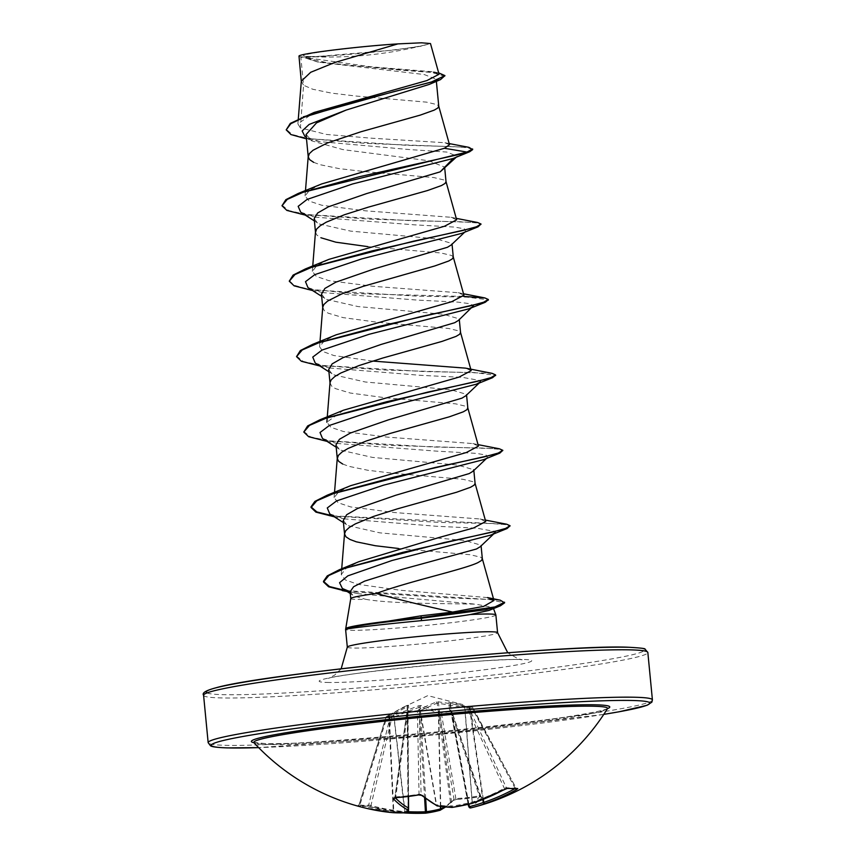 <?xml version="1.0" encoding="UTF-8"?>
<svg xmlns="http://www.w3.org/2000/svg" width="856" height="856" viewBox="0 0 856 856"><rect width="100%" height="100%" fill="white"/><g stroke="black" fill="none" stroke-linecap="round" stroke-linejoin="round"><path stroke-width="0.64" stroke-dasharray="4.28 3.21" d="M514.563 788.868A221.672 205.558 -101.7 0 0 515.237 788.494L515.9 787.916A1.477 1.38 -96.5 0 0 517.27 788.676L516.008 787.937L472.031 707.024L438.283 701.802L436.175 701.963L419.033 709.453L417.749 710.662A1.477 1.327 42 0 1 419.354 711.764L420.317 710.566L437.17 703.097L464.915 707.612A1.477 0.578 -75 0 1 465.782 706.328M470.704 807.914A1.477 1.477 -64 0 0 470.736 807.904A222.785 3.178 79.5 0 1 470.244 806.833A223.138 81.941 78 0 0 481.917 797.171L480.141 796.658A223.127 195.264 40 0 1 468.435 798.37A223.127 195.264 40 0 1 456.558 799.408L455.852 798.584A221.651 193.98 -140 0 0 467.644 797.557A221.651 193.98 -140 0 0 479.274 795.845L480.152 796.091A221.672 81.395 -102 0 1 468.553 805.699L468.446 805.678M515.419 788.825L515.9 787.916A221.651 72.129 -120.5 0 1 511.289 788.098A221.651 72.129 -120.5 0 1 506.345 787.648L504.569 788.194A221.672 203.621 104.2 0 1 472.426 802.083L471.87 802.147A221.319 219.222 178.6 0 1 452.032 806.17L450.994 806.245A221.319 153.181 -105.2 0 1 436.56 804.779L436.25 804.79A221.672 81.395 -102 0 1 421.077 794.443L419.354 711.764A1.477 0.631 -1.2 0 0 417.482 711.464A1.477 0.631 -1.2 0 0 417.45 711.475A1.477 0.578 86.5 0 1 417.749 710.662L407.809 711.817L408.868 710.64L408.483 705.194L407.595 705.387L386.645 716.408L386.762 717.563L407.584 706.553L407.777 712.032L406.825 713.219A1.477 0.546 8 0 1 406.728 712.984A1.477 0.546 8 0 1 407.584 712.62A1.477 0.546 8 0 1 407.617 712.62L417.45 711.475L419.044 794.871M403.593 812.847A223.138 206.927 78.3 0 1 370.766 806.694L367.042 806.106A223.127 81.17 -72.4 0 1 362.131 806.32A223.127 81.17 -72.4 0 1 357.412 805.838L358.921 806.363A1.477 0.578 105.8 0 0 359.873 805.089L359.124 804.833L386.002 717.296A1.477 1.359 -96.3 0 1 386.709 716.386L390.764 716.504A1.477 1.37 -79.9 0 0 390.026 717.414L385.917 717.275L386.762 717.563L359.873 805.089L359.124 804.833A221.651 80.635 107.6 0 0 368.679 805.1L370.53 805.389A221.672 205.558 -101.7 0 0 404.62 811.638L405.177 811.584A221.319 221.158 159.5 0 0 408.419 811.734M469.784 706.435L472.009 707.024A1.477 1.348 -81.5 0 1 472.854 707.741L472.951 707.752A1.477 1.477 0 0 0 472.031 707.024L468.82 706.179A1.477 0.974 105.7 0 0 468.778 706.168M515.237 788.494L472.191 708.34L450.267 703.365L450.941 711.422L452.139 712.684L439.61 714.139L438.411 712.888L420.264 706.906L391.877 717.713L390.764 716.504L418.905 705.708L421.013 705.547L439.449 711.497L440.968 712.748L450.909 711.593L449.614 710.32L448.705 702.316L462.807 704.552M253.965 742.708A180.028 9.031 -5.5 0 0 264.654 743.575A180.028 9.031 -5.5 0 0 450.834 731.281A180.028 9.031 -5.5 0 0 607.45 708.672A177.684 8.913 -5.5 0 1 461.833 731.185A177.684 8.913 -5.5 0 1 266.922 744.474A177.684 8.913 -5.5 0 1 253.975 742.719M423.078 43.089A62.338 3.124 174.5 0 0 344.048 48.92A62.338 3.124 174.5 0 0 306.78 56.443A62.338 3.124 174.5 0 0 308.171 56.496A62.338 3.124 174.5 0 0 367.941 52.708A62.338 3.124 174.5 0 0 424.662 45.09A62.338 3.124 174.5 0 0 423.078 43.089M350.767 598.569A67.389 3.381 174.5 0 0 350.767 598.612A67.389 3.381 174.5 0 0 355.743 599.403A67.389 3.381 174.5 0 0 365.63 599.307C391.096 603.94 449.111 603.469 475.722 604.176L493.077 607.471L489.9 610.082M495.87 614.929A75.478 3.788 -5.5 0 1 435.383 624.484A75.478 3.788 -5.5 0 1 351.174 630.273A75.478 3.788 -5.5 0 1 345.599 629.395M345.952 629.31L348.788 627.213M350.104 591.764L352.683 595.048L355.454 596.439L365.63 599.307M301.323 81.138L303.559 85.247L300.863 57.288A67.389 3.381 174.5 0 0 303.559 57.438A67.389 3.381 174.5 0 0 303.709 57.438L318.443 62.124L424.18 74.526L436.1 79.169L431.659 83.299L429.338 84.38M449.507 144.75L444.917 142.727L370.637 138.137L326.478 134.456L300.392 127.919L303.559 85.247L312.761 89.249L331.625 93.144L356.214 96.054L426.577 102.142L437.181 104.657L438.775 106.305M306.148 134.456L311.584 140.801L342.86 149.586L428.546 160.714L444.628 167.091L443.344 169.595M314.184 218.676L317.48 222.892L319.598 224.058L350.725 231.131L436.014 238.803L451.979 243.468L451.187 244.998M315.5 232.372L316.934 235.122L320.914 237.754M321.524 294.09L324.756 298.316L326.864 299.482L357.969 306.555L443.322 314.238L459.244 318.892L458.452 320.422M322.755 307.165L324.199 310.546L328.18 313.178L343.063 317.619L377.999 322.338L448.373 328.426L458.966 330.94L460.56 332.588M328.704 369.535L332 373.74L334.129 374.917L365.287 381.99L450.566 389.662L466.445 394.327L465.685 395.846M330.02 382.6L331.465 385.97L335.445 388.613L350.329 393.043L385.264 397.762L455.638 403.85L466.231 406.375L467.825 408.023M335.969 444.96L339.265 449.175L341.384 450.342L372.52 457.414L457.8 465.086L473.764 469.751L473.839 470.468M343.31 520.384L346.541 524.61L348.649 525.777L379.764 532.839L465.129 540.521L480.954 545.186L480.205 546.706M313.649 162.33L320.016 164.684L338.89 168.568L363.468 171.478L433.842 177.566L444.435 180.081L446.03 181.739M367.898 246.635L441.108 253.001L451.7 255.516L453.295 257.164M342.71 464.038L349.077 466.392L367.941 470.286L392.519 473.197L462.893 479.285L473.486 481.8L475.091 483.447M398.479 548.493L470.158 554.709L480.751 557.224L482.345 558.882M300.392 127.919L297.92 123.917L314.066 112.478M438.989 74.29L433.457 71.808L370.702 66.768L305.378 57.555L394.52 50.001L420.981 46.224L430.429 43.56M325.537 56.336A66.993 3.36 174.5 0 1 298.979 56.068L300.863 57.288M453.68 158.264L457.232 156.284L446.8 152.047L409.318 149.554L319.695 141.604L305.025 136.596M472.673 149.597L467.761 147.767L454.033 146.633L406.728 145.306L303.837 138.351M445.002 76.248L431.21 72.418L396.285 69.818L317.137 61.835L303.709 57.438M468.928 147.35L365.48 143.391L308.92 138.64L292.249 134.531L286.139 129.235M433.457 71.808L439.107 72.953L332.042 63.793L303.762 57.47M487.535 597.584L401.25 590.351L357.658 584.284L345.236 579.887L341.266 574.537L346.081 568.405L358.953 561.675M485.684 521.529L480.055 518.993L394.552 512.551L350.703 506.934L338.141 502.75L334.129 497.625L338.644 491.911L350.757 485.641M478.45 446.094L472.758 443.569L387.286 437.116L343.427 431.51L330.898 427.326L326.853 422.201L343.513 410.206M471.175 370.669L465.525 368.134M372.681 361.072L333.883 355.54L323.022 351.559L319.598 346.766L324.103 341.062L336.237 334.782M463.931 295.245L458.228 292.709L372.788 286.268L328.907 280.661L316.388 276.467L312.322 271.341L316.859 265.638L328.971 259.357M456.655 219.81L450.994 217.274L365.533 210.833L321.663 205.226L309.102 201.042L305.068 195.917L309.551 190.214L321.728 183.922M300.713 212.213L316.249 217.242L414.39 224.828L454.59 227.075L464.348 228.82L465.643 231.281L461.908 233.324M307.989 287.637L323.504 292.666L417.214 300.082L457.992 302.147L469.495 303.645L473.443 305.752M315.243 363.072L330.769 368.091L421.441 375.388L462.379 377.346L480.462 380.599M322.509 438.497L338.034 443.526L436.185 451.112L476.385 453.37L486.144 455.103L487.428 457.564L483.694 459.619M329.774 513.932L345.289 518.95L435.961 526.237L476.91 528.206L494.993 531.458M495.228 532.036L490.948 535.043M350.104 591.721L358.589 593.775L475.722 604.176M300.114 214.118L411.297 220.73L461.598 221.79L476 222.86L481.104 224.668M307.39 289.553L416.476 296.123L466.873 297.139L488.241 299.793M314.634 364.977L423.741 371.558L474.138 372.563L495.506 375.228M321.91 440.412L433.093 447.014L483.383 448.073L497.785 449.143L502.889 450.952M329.175 515.836L440.369 522.449L490.659 523.508L505.051 524.578L510.155 526.387M346.958 591.41L447.11 597.755L488.808 599.478L504.612 602.827M281.945 205.151L288.793 210.597L307.379 214.696L369.171 219.115L477.605 222.506M289.21 280.586L294.143 285.251L307.561 288.964L354.384 293.608L463.567 296.401M296.465 356L303.324 361.457L321.899 365.555L383.713 369.974L492.136 373.355M303.73 431.435L310.589 436.881L329.175 440.979L390.967 445.409L499.39 448.79M332.813 515.858L506.656 524.214M345.642 590.576L500.225 600.174M456.558 799.408L452.888 800.553A1.477 1.284 -134.8 0 0 453.701 800.221L453.701 800.221A1.477 1.284 -134.8 0 0 454.022 799.14L455.852 798.584L441.429 713.562A1.477 0.578 80 0 0 440.968 712.748A1.477 1.273 134.5 0 0 439.61 714.139L454.022 799.14A221.672 83.332 88.7 0 1 444.403 806.898M472.33 803.335L464.915 707.612L467.076 708.19L472.854 707.741L515.9 787.916M480.141 796.658A1.477 0.578 -100 0 1 479.991 796.754A1.477 0.578 -100 0 1 479.274 795.845L480.152 796.091A1.477 1.316 40.6 0 0 481.917 797.171M468.5 805.87A1.477 1.466 -18.4 0 0 470.244 806.833A1.477 1.359 61.8 0 1 468.553 805.699L451.123 711.839A1.477 1.241 -50.1 0 0 450.727 710.994L450.727 710.994A1.477 1.241 -50.1 0 0 449.903 710.748M421.462 795.278L421.462 795.267A1.477 1.23 -49.2 0 1 421.077 794.443L419.173 794.165A221.651 185.463 135.4 0 1 395.75 796.904L394.958 797.492A1.477 1.263 135.5 0 1 394.862 797.835M395.75 796.904L394.958 797.492A221.672 83.332 88.7 0 0 395.258 797.792A1.477 0.578 -93.4 0 0 395.75 796.904L407.809 711.817A1.477 1.295 -133.6 0 0 406.825 713.219L394.958 797.492M408.868 710.64A1.477 1.423 178.3 0 0 407.777 712.032L407.67 712.417A1.477 1.295 -133.6 0 1 408.023 711.315L407.167 712.128A1.477 1.477 0 0 0 406.728 712.984L394.851 797.278M408.483 705.194A1.477 1.466 176.6 0 0 407.584 706.553L408.077 811.295A221.319 156.284 94.5 0 1 393.76 811.263L393.289 811.317A221.672 203.621 104.2 0 1 359.873 805.089M391.877 717.713L390.026 717.414L368.679 805.1A1.477 1.359 -96.5 0 1 367.545 806.149L370.68 806.694L391.877 717.713M464.626 706.05L472.202 803.345M438.283 701.802L452.246 807.39M504.783 789.253L467.076 708.19A1.477 0.578 -75 0 1 467.954 706.906A1.477 1.38 -96.3 0 1 468.842 707.634L506.345 787.648A1.477 1.348 -81.4 0 0 507.319 788.397L507.319 788.397M436.175 701.963A1.477 1.059 74.3 0 1 437.17 703.097L450.994 806.245A1.477 1.038 -87.8 0 0 451.679 807.369M419.033 709.453A1.477 1.049 61.9 0 1 420.317 710.566L436.56 804.779A1.477 1.016 -80.7 0 0 437.213 805.924M418.466 709.859A1.477 1.327 42 0 1 420.071 710.962L436.25 804.79A1.477 1.316 -63.6 0 0 436.935 805.828M483.308 799.322L469.805 706.446L468.82 706.179A1.477 0.974 105.7 0 1 469.441 707.42L482.848 799.504M468.917 804.169L450.267 703.365A1.477 1.016 94.4 0 0 449.593 702.123M468.478 804.276L449.839 703.45A1.477 1.445 -6.6 0 0 448.705 702.316M408.654 711.004A1.477 1.295 -133.6 0 0 408.023 711.315L408.494 796.583M480.152 796.091L452.139 712.684A1.477 1.241 -50.1 0 0 451.743 711.839L450.727 710.994L468.2 804.34L450.941 711.422A1.477 1.38 -8.3 0 0 449.614 710.32M445.591 807.015L453.68 800.232L455.51 799.611L480.933 796.679L452.193 712.492A1.477 1.477 0 0 0 451.743 711.839A1.477 1.241 -50.1 0 0 450.909 711.593L479.274 795.845M407.595 705.387A1.477 0.995 69.4 0 0 407.156 706.649L408.077 811.295A1.477 1.038 86.4 0 1 407.285 812.654M389.705 714.792A1.477 0.931 58.8 0 0 389.566 714.856L389.566 714.856A1.477 0.931 58.8 0 0 389.287 716.033L393.76 811.263A1.477 1.038 93.8 0 1 392.626 812.644M388.774 715.316L393.289 811.317A1.477 0.578 95.4 0 1 392.583 812.644M440.744 806.459L438.732 713.283A1.477 1.273 134.4 0 1 440.091 711.892M440.423 806.416L438.411 712.888A1.477 1.006 112.1 0 1 439.449 711.497M425.689 798.712L420.264 706.906A1.477 1.038 100.4 0 1 421.013 705.547M424.597 797.867L418.905 705.708M392.776 715.423L393.888 716.633L404.792 812.804M405.102 812.793L393.856 714.91M452.888 800.553A223.138 83.888 -91.3 0 1 439.577 810.407A1.477 1.348 -116.6 0 0 439.898 810.365M370.766 806.694L370.68 806.694C371.739 806.887 366.71 805.796 370.68 806.694L403.54 812.847M367.042 806.106A1.477 1.359 -96.5 0 0 367.545 806.149L357.551 805.87A1.477 1.37 -79.7 0 0 359.124 804.833M357.412 805.838A1.477 1.37 -79.7 0 0 357.551 805.87L359.017 804.833L385.917 717.275A1.477 1.477 0 0 1 386.645 716.408L403.037 707.323M358.921 806.363A223.138 204.969 -75.8 0 0 368.936 808.899M652.411 699.898A223.159 11.192 -5.5 0 1 473.582 728.156A223.159 11.192 -5.5 0 1 224.625 745.287A223.159 11.192 -5.5 0 1 208.158 742.666M207.077 692.911A220.206 11.053 174.5 0 0 222.496 694.655A220.206 11.053 174.5 0 0 508.282 673.287A220.206 11.053 174.5 0 0 628.379 647.275M203.589 695.286A223.159 11.192 174.5 0 0 220.067 697.897A223.159 11.192 174.5 0 0 469.024 680.766A223.159 11.192 174.5 0 0 647.842 652.507M347.311 647.147A75.478 3.788 174.5 0 0 352.886 648.024A75.478 3.788 174.5 0 0 437.095 642.235A75.478 3.788 174.5 0 0 497.582 632.67M327.088 682.446A106.722 5.35 174.5 0 0 465.589 672.088A106.722 5.35 174.5 0 0 523.786 659.484A106.722 5.35 174.5 0 0 385.286 669.841A106.722 5.35 174.5 0 0 327.088 682.446M603.801 714.375A220.206 11.053 -5.5 0 1 258.63 747.609L431.617 735.208L603.79 714.385M408.387 796.594L407.67 712.417M403.411 707.174L427.807 695.639L462.946 704.595M253.601 742.42L265.018 743.554C291.094 744.431 362.345 739.98 434.934 732.854C528.837 724.433 613.452 710.116 607.749 708.319M306.769 56.443A392.754 392.754 0 0 0 424.662 45.09M341.159 668.803L334.536 675.191L328.319 678.433C334.856 674.121 494.736 657.44 519.924 659.655L522.203 659.773L517.869 658.713L507.758 652.764M493.088 607.46L493.516 608.605M436.153 79.169L436.367 81.363M444.628 167.091L444.735 168.258M451.979 243.468L452.043 244.185M459.244 318.892L459.308 319.609M466.499 394.327L466.574 395.033M481.029 545.176L481.093 545.893M297.899 123.917L298.295 118.995M318.443 62.124L317.137 61.835M319.695 141.604L306.502 138.875M449.186 143.573L444.917 142.727M341.255 574.537L341.715 568.78M334.108 497.625L334.536 492.275M327.206 417.749L327.26 417.075M319.588 346.766L320.016 341.416M312.322 271.341L312.75 265.991M305.057 195.917L305.485 190.556M316.249 217.242L305.271 215.102M323.504 292.666L312.536 290.526M330.769 368.091L319.791 365.961M338.034 443.526L327.056 441.386M345.289 518.95L334.322 516.81M358.589 593.775L347.14 591.528M317.48 222.892L314.398 220.923M465.643 231.281L464.658 232.201M321.663 296.347L324.756 298.327M328.929 371.782L332 373.74M336.183 447.207L339.265 449.175M487.428 457.564L486.454 458.484M343.449 522.631L346.541 524.61M494.693 532.999L493.719 533.919M350.275 593.518L352.683 595.048M480.045 518.993L485.309 520.063M472.769 443.558L478.055 444.639M458.228 292.699L463.524 293.779M450.994 217.274L456.259 218.355M456.291 157.183L457.232 156.284M306.362 137.463L310.439 140.106M407.777 712.032L408.505 796.583M394.488 797.942L394.862 797.278"/><path stroke-width="1.28" d="M504.783 789.253L508.143 788.237A1.477 1.348 -81.4 0 1 507.319 788.397L517.27 788.676A1.477 1.38 -96.5 0 0 517.762 788.515L516.425 789.692A223.138 206.927 78.3 0 1 484.742 803.698A222.785 159.269 80.3 0 1 473.261 807.294A222.785 159.269 80.3 0 1 470.736 807.904A1.477 1.027 76.9 0 0 470.736 807.904L473.261 807.294A223.159 223.159 0 0 0 607.439 708.682A177.684 8.913 -5.5 0 0 594.428 706.254A177.684 8.913 -5.5 0 0 392.893 720.249A177.684 8.913 -5.5 0 0 253.975 742.719A223.159 223.159 0 0 0 368.936 808.899A223.138 204.969 -75.8 0 0 392.551 812.644A1.477 0.578 95.4 0 0 392.583 812.644L368.936 808.899M408.59 808.128A221.319 1.23 89.5 0 1 408.515 811.199A1.477 1.466 -177.6 0 1 406.964 812.676A222.785 1.23 -90.5 0 0 407.049 809.498A223.138 83.888 -91.3 0 1 393.428 798.894L395.033 797.685A223.127 186.704 -44.6 0 0 418.616 794.935L422.457 795.502A223.138 81.941 78 0 0 437.726 805.924A222.785 154.198 74.8 0 0 452.246 807.39L452.246 807.39A222.785 220.677 -1.4 0 0 472.223 803.345L472.223 803.345A223.138 204.969 -75.8 0 0 504.58 789.36M452.653 612.072L483.661 606.369L493.966 600.495L487.535 597.584L500.225 600.174L504.612 602.827L500.375 605.823L489.011 610.424L470.201 614.544C456.205 616.834 439.963 618.867 421.473 620.632C383.563 624.249 348.713 628.186 345.952 629.31A75.221 3.777 -5.5 0 1 345.942 629.288L345.888 628.657A75.221 3.777 -5.5 0 1 347.14 627.822L421.002 615.828L452.653 612.072C424.394 605.845 398.939 599.639 376.298 593.476A67.389 3.381 174.5 0 0 350.767 598.569L345.61 629.342A75.478 3.788 -5.5 0 1 345.92 629M507.758 652.764L497.582 632.67A75.478 3.788 174.5 0 0 492.007 631.792A75.478 3.788 174.5 0 0 407.798 637.581A75.478 3.788 174.5 0 0 347.311 647.147L345.599 629.395A75.478 3.788 -5.5 0 1 345.61 629.342M470.201 614.544A75.478 3.788 -5.5 0 1 490.295 614.041A75.478 3.788 -5.5 0 1 495.859 614.875A75.478 3.788 -5.5 0 1 495.87 614.929L497.582 632.67M493.719 533.919L480.227 546.727L476.492 548.985L402.791 569.197L364.624 581.128L353.614 586.735L350.104 591.764L350.767 598.59M481.093 545.893L482.345 558.882L481.34 560.605L477.819 562.681C463.759 569.465 408.333 581.513 376.298 593.476M306.502 138.875L290.922 134.553L286.204 129.866L290.805 123.724L304.907 116.865L352.886 102.378L440.498 79.619L429.338 84.38L346.145 110.071L316.527 122.868L306.148 134.456M436.367 81.363L438.775 106.305L437.769 108.038L434.238 110.114L420.264 115.111L360.975 131.749L327.206 143.048L313.007 150.271L309.358 153.641L308.235 156.937L309.679 159.687L313.649 162.33M456.291 157.183L440.187 171.842L366.593 193.584L328.522 206.767L317.619 213.016L314.184 218.676L315.5 232.372L316.613 229.066L320.272 225.695L326.307 222.153L344.454 214.728L368.23 207.184L427.529 190.535L441.503 185.538L445.024 183.462L446.03 181.739L444.735 168.258M464.658 232.201L451.187 244.998L447.442 247.277L373.911 268.987L335.766 282.213L324.895 288.44L321.524 294.09M452.043 244.185L453.295 257.164L452.289 258.887L448.769 260.973L434.784 265.959L363.115 286.364L341.737 293.908L327.538 301.13L323.878 304.49L322.755 307.165L320.016 341.416M473.443 305.752L458.463 320.422L454.707 322.701L381.07 344.454L343.074 357.637L332.149 363.875L328.704 369.535L329.999 382.91M459.308 319.609L460.56 332.588L459.554 334.322L456.023 336.397L442.049 341.394L382.76 358.033L358.974 365.576L340.827 373.013L334.803 376.554L331.144 379.925L330.02 382.6L327.26 417.075M465.685 395.846L461.973 398.136L388.399 419.857L350.329 433.05L339.415 439.299L335.969 444.96L337.285 458.656L338.73 461.405L342.71 464.038M466.574 395.033L467.825 408.023L466.82 409.746L463.289 411.822L449.314 416.819L390.026 433.468L366.24 441.011L348.092 448.437L342.058 451.989L338.409 455.349L337.285 458.656M473.764 469.751L472.972 471.281L469.238 473.561L395.675 495.282L357.551 508.496L346.68 514.724L343.31 520.384M473.839 470.468L475.091 483.447L474.074 485.181L470.554 487.257L456.58 492.254L397.28 508.892L373.505 516.436L355.358 523.872L349.323 527.414L345.674 530.784L344.54 533.93L345.985 536.83L349.965 539.462L356.331 541.827L375.206 545.711L398.479 548.493M320.914 237.754L335.798 242.184L367.898 246.635M286.204 129.866L290.323 123.382L314.056 112.468L426.919 80.571L438.989 74.29M301.333 81.78L298.979 56.068C299.472 53.618 358.29 46.352 397.901 43.891L421.548 42.8L430.429 43.56M397.901 43.891L334.782 62.488L310.707 72.279L301.323 81.138L298.295 118.995M440.187 171.842L453.241 158.446L469.677 151.747L472.673 149.597L468.928 147.35L449.186 143.573M306.362 137.463L305.025 136.596L302.136 130.957L309.134 124.441L346.145 110.071M314.398 220.923L300.713 212.213L298.166 206.339L307.069 199.437L352.586 183.965L453.241 158.446L469.677 151.747M440.498 79.619L444.938 75.617L438.657 72.867M298.145 193.499L321.728 183.922L444.392 148.27L466.98 152.058L298.145 193.499L285.851 199.662L281.999 205.772L287.199 199.427L303.249 192.226L359.092 176.785L467.034 152.689L466.98 152.058L472.619 148.965M303.27 116.855L393.011 91.859L431.071 82.176L444.938 75.617M444.392 148.27L449.507 144.75L438.732 106.112M485.309 520.063L506.656 524.214L510.09 525.755L505.554 528.462L491.965 532.197L443.611 542.683L339.308 569.754L358.942 561.675L439.749 537.311L473.71 527.917L485.684 521.529M478.055 444.639L499.39 448.79L502.836 450.331L498.171 453.081L484.239 456.879L435.073 467.515L327.174 495.217L350.757 485.641L466.295 452.535L478.45 446.094L467.783 407.83M372.681 361.072L465.525 368.134L492.136 373.355L495.57 374.896L490.905 377.656L476.963 381.444L427.797 392.091L319.93 419.782L343.513 410.206L459.019 377.111L471.175 370.669L460.528 332.395M463.567 296.401L484.87 297.931L488.305 299.472L483.64 302.221L469.709 306.02L420.553 316.656L312.665 344.358L336.237 334.782L451.733 301.687L463.931 295.245L453.263 256.971M456.259 218.355L477.605 222.506L481.04 224.037L476.385 226.797L462.454 230.585L413.277 241.232L305.389 268.934L328.971 259.347L444.489 226.251L456.655 219.81L445.997 181.536M481.04 224.037L478.023 226.84L461.908 233.324L361.767 258.887L314.805 274.626L305.485 281.667L307.989 287.637L321.663 296.347M472.897 306.716L469.163 308.759L369.022 334.311L322.07 350.05L312.75 357.091L315.243 363.072L328.929 371.782M480.462 380.599L480.163 382.14L476.428 384.184L376.298 409.735L329.335 425.475L320.016 432.515L322.509 438.497L336.183 447.207M502.836 450.331L499.818 453.124L483.694 459.619L383.552 485.17L336.59 500.91L327.27 507.95L329.774 513.932L343.449 522.631M494.993 531.458L495.228 532.036M510.09 525.755L507.073 528.548L490.948 535.043L392.069 560.477L347.825 575.863L339.565 582.701L342.379 588.511L350.104 591.721M281.999 205.772L286.878 210.416L305.271 215.102M478.023 226.84L372.232 250.851L312.408 266.986L294.956 274.551L289.264 281.207L294.143 285.851L312.536 290.526M488.241 299.793L485.288 302.264L379.518 326.275L319.695 342.4L302.221 349.976L296.529 356.631L301.398 361.275L319.791 365.961M495.506 375.228L492.542 377.699L386.762 401.71L326.939 417.835L309.487 425.4L303.794 432.066L308.663 436.71L327.056 441.386M499.818 453.124L394.028 477.134L334.204 493.27L316.741 500.835L311.049 507.49L315.928 512.134L334.322 516.81M507.073 528.548L402.769 552.345L345.321 568.138L328.843 575.5L323.536 581.984L328.608 586.777L346.958 591.41M500.375 605.823L485.545 609.75L421.323 618.235L421.002 615.828M305.389 268.934L293.105 275.097L289.264 281.207M312.665 344.358L300.37 350.521L296.529 356.631M319.93 419.782L307.636 425.946L303.794 432.066M327.174 495.217L314.89 501.381L310.995 506.87L316.87 511.931L332.813 515.858M339.308 569.754L327.26 575.895L323.472 581.352L329.485 586.553L345.642 590.576M504.548 602.196L494.929 606.947L421.27 617.604A75.221 3.777 -5.5 0 0 347.14 627.822M345.942 629.288A75.221 3.777 -5.5 0 1 421.323 618.235L421.473 620.632M440.423 806.416L440.476 808.941A1.477 1.038 -104.8 0 1 439.577 810.407A222.785 156.145 -91.3 0 1 425.453 813.189A1.477 1.049 -97.4 0 0 426.449 811.702A221.319 155.118 88.7 0 0 440.476 808.941L440.797 808.931A221.672 83.332 88.7 0 0 444.403 806.898M470.704 807.914A1.477 1.477 -64 0 1 469.741 807.797L468.5 805.87A1.477 1.466 -18.4 0 1 468.446 805.678L468.446 805.678A221.319 3.167 -100.5 0 0 468.938 806.748L469.366 806.652A1.477 1.027 76.9 0 0 470.725 807.914A1.477 1.477 0 0 1 469.741 807.797A1.477 1.477 -64 0 1 468.938 806.748L468.478 804.276M468.917 804.169L469.366 806.652A221.319 158.221 -99.7 0 0 483.287 802.468L483.758 802.404A1.477 0.546 71.3 0 0 484.742 803.698A1.477 1.016 69.6 0 1 483.287 802.468L482.848 799.504M419.044 794.871L395.269 797.792A221.672 83.332 88.7 0 0 408.494 808.032L408.601 808.053A1.477 1.445 -178.9 0 1 408.601 808.085L408.601 808.085A1.477 1.445 -178.9 0 1 407.049 809.498A1.477 1.338 118.7 0 0 408.494 808.032L408.387 796.594M404.792 812.804L405.081 812.997A222.785 222.624 -20.5 0 0 425.453 813.189L425.421 811.777L426.449 811.702L425.689 798.712M515.419 788.825L516.425 789.692M439.898 810.365A1.477 1.348 -116.6 0 0 440.797 808.931L440.744 806.459M472.33 803.335L472.223 803.345A1.477 1.477 0 0 0 472.33 803.335L507.319 788.397M472.202 803.345L452.246 807.422A1.477 1.477 0 0 1 451.968 807.433A1.477 1.038 -87.8 0 0 452.246 807.39M451.679 807.369A1.477 1.038 -87.8 0 0 451.968 807.433L437.352 805.956A1.477 1.016 -80.7 0 0 437.726 805.924A1.477 1.316 -63.6 0 1 436.935 805.828A1.477 1.477 0 0 0 437.352 805.956A1.477 1.016 -80.7 0 1 437.213 805.924M445.591 807.015L440.091 810.279A1.477 1.477 0 0 1 439.802 810.386L425.593 813.189A1.477 1.477 0 0 1 425.453 813.2L405.102 812.793M436.935 805.828L421.462 795.267A1.477 1.23 -49.2 0 0 422.457 795.502M421.462 795.267L418.616 794.935M394.862 797.278L394.488 797.942L395.269 797.792A1.477 0.578 -93.4 0 1 395.033 797.685M394.862 797.835A1.477 1.263 135.5 0 1 393.428 798.894M408.494 796.583L408.515 811.274A1.477 1.477 0 0 1 407.135 812.686A1.477 1.038 86.4 0 1 406.964 812.676A222.785 157.322 -85.5 0 1 392.551 812.644A1.477 1.038 93.8 0 0 392.626 812.644L407.135 812.686A1.477 1.038 86.4 0 0 407.285 812.654M508.143 788.237A223.127 72.599 59.5 0 0 513.119 788.697A223.127 72.599 59.5 0 0 517.762 788.515M253.965 742.708A180.028 9.031 -5.5 0 1 381.209 720.228A180.028 9.031 -5.5 0 1 596.472 704.841A180.028 9.031 -5.5 0 1 607.45 708.672L607.535 708.447M227.621 747.898A220.206 11.053 -5.5 0 1 347.718 721.886A220.206 11.053 -5.5 0 1 633.504 700.518A220.206 11.053 -5.5 0 1 603.801 714.375L619.145 711.775L647.04 705.291L651.865 702.155L652.411 699.898A223.159 11.192 -5.5 0 0 635.933 697.276A223.159 11.192 -5.5 0 0 386.976 714.407A223.159 11.192 -5.5 0 0 208.158 742.666L210.533 745.822C211.186 745.886 210.405 747.235 227.257 747.909L258.64 747.62A220.206 11.053 -5.5 0 1 227.621 747.898M628.379 647.275A220.206 11.053 174.5 0 0 373.858 665.133A220.206 11.053 174.5 0 0 207.077 692.911M631.375 649.886A223.159 11.192 174.5 0 0 382.418 667.017A223.159 11.192 174.5 0 0 203.589 695.286C201.749 692.943 205.986 690.407 216.311 687.689C266.13 673.201 564.318 643.98 628.743 647.264C640.213 647.896 645.649 648.527 645.028 649.148L647.842 652.507A223.159 11.192 174.5 0 0 631.375 649.886M405.081 812.997A1.477 1.477 0 0 1 405.027 812.997A223.138 206.927 78.3 0 1 403.593 812.847M468.446 805.678L468.2 804.34L468.446 805.678A1.477 1.477 0 0 0 468.5 805.87M483.308 799.322L483.758 802.404A221.672 205.558 -101.7 0 0 514.563 788.868M408.419 811.734A221.319 221.158 159.5 0 0 425.421 811.777L424.597 797.867M493.516 608.605L495.859 614.875M306.074 134.467L308.235 156.937M321.449 294.1L322.733 307.486M343.235 520.384L344.551 534.08M203.589 695.286L208.158 742.666M647.842 652.507L652.411 699.898M439.053 74.269L430.482 43.549M493.966 600.495L482.313 558.679M341.715 568.78L344.551 533.449M485.716 521.518L475.048 483.255M334.536 492.275L337.285 458.024M326.853 422.201L327.206 417.749M312.75 265.991L315.5 231.741M305.485 190.556L308.235 156.306M469.163 308.759L485.288 302.264M476.428 384.184L492.542 377.699M347.14 591.528L342.282 590.597M480.163 382.14L465.707 395.868M486.454 458.484L472.983 471.281M342.379 588.511L350.275 593.518M463.524 293.779L484.87 297.931M488.305 299.472L488.369 300.103M495.57 374.896L495.635 375.527M310.995 506.87L311.049 507.49M323.472 581.352L323.536 581.984M347.311 647.147L341.159 668.803M408.505 796.583L408.601 808.043A1.477 1.477 0 0 0 408.601 808.043M405.027 812.997L403.54 812.847"/></g></svg>

